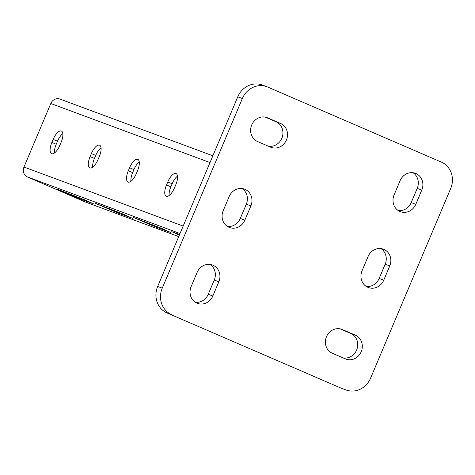 <?xml version="1.0" encoding="UTF-8"?>
<svg xmlns="http://www.w3.org/2000/svg" width="475" height="475" viewBox="0 0 475 475"><rect width="100%" height="100%" fill="white"/><g stroke="black" fill="none" stroke-linecap="round" stroke-linejoin="round"><path stroke-width="0.71" d="M251.708 124.984A12.867 11.816 -69.7 0 1 267.033 117.61A12.867 11.816 -69.7 0 1 267.562 117.824L280.582 123.447A12.867 11.816 -69.7 0 1 286.544 139.703A12.867 11.816 -69.7 0 1 271.1 147.363A12.867 11.816 -69.7 0 1 270.572 147.155L257.551 141.526A12.867 11.816 -69.7 0 1 251.708 124.984M326.497 336.71A12.867 11.816 -69.7 0 1 341.822 329.335A12.867 11.816 -69.7 0 1 342.356 329.549L355.371 335.178A12.867 11.816 -69.7 0 1 361.332 351.429A12.867 11.816 -69.7 0 1 345.895 359.094A12.867 11.816 -69.7 0 1 345.361 358.88L332.34 353.252A12.867 11.816 -69.7 0 1 326.497 336.71M266.879 86.717A20.591 18.905 110.3 0 1 267.728 87.056L441.322 162.082A20.591 18.905 110.3 0 1 450.668 188.551L370.565 378.183A20.591 18.905 110.3 0 1 346.049 389.987L341.46 388.283A20.591 18.905 -69.7 0 1 340.611 387.944L167.016 312.918A20.591 18.905 -69.7 0 1 157.67 286.449L237.773 96.817A20.591 18.905 -69.7 0 1 262.289 85.013L266.879 86.717A20.591 18.905 110.3 0 0 242.357 98.521L237.773 96.817M157.67 286.449L162.254 288.153L242.357 98.521M340.611 387.944L167.016 312.918M223.173 210.763L229.182 196.537A12.867 11.816 -69.7 0 1 244.506 189.163A12.867 11.816 -69.7 0 1 250.877 205.918L244.868 220.139A12.867 11.816 -69.7 0 1 229.55 227.519A12.867 11.816 -69.7 0 1 223.173 210.763M191.128 286.615L197.137 272.395A12.867 11.816 -69.7 0 1 212.462 265.014A12.867 11.816 -69.7 0 1 218.838 281.77L212.83 295.996A12.867 11.816 -69.7 0 1 197.505 303.371A12.867 11.816 -69.7 0 1 191.128 286.615M362.045 270.786L368.054 256.559A12.867 11.816 -69.7 0 1 383.378 249.185A12.867 11.816 -69.7 0 1 389.755 265.941L383.747 280.161A12.867 11.816 -69.7 0 1 368.422 287.535A12.867 11.816 -69.7 0 1 362.045 270.786M394.09 194.928L400.098 180.708A12.867 11.816 -69.7 0 1 415.417 173.328A12.867 11.816 -69.7 0 1 421.794 190.083L415.785 204.309A12.867 11.816 -69.7 0 1 400.461 211.684A12.867 11.816 -69.7 0 1 394.09 194.928M162.254 288.153A20.591 18.905 110.3 0 0 171.606 314.616M345.194 389.642A20.591 18.905 110.3 0 0 346.049 389.987M242.113 188.575A12.867 11.816 -69.7 0 1 246.293 204.214L240.285 218.441A12.867 11.816 -69.7 0 1 227.353 226.403M265.299 117.123L275.999 121.748A12.867 11.816 -69.7 0 1 282.287 137.079A12.867 11.816 -69.7 0 1 268.25 146.146M210.075 264.427A12.867 11.816 -69.7 0 1 214.249 280.072L208.246 294.292A12.867 11.816 -69.7 0 1 195.308 302.26M340.094 328.854L350.787 333.474A12.867 11.816 -69.7 0 1 357.075 348.804A12.867 11.816 -69.7 0 1 343.039 357.877M380.986 248.597A12.867 11.816 -69.7 0 1 385.166 264.237L379.157 278.463A12.867 11.816 -69.7 0 1 366.225 286.425M413.03 172.74A12.867 11.816 -69.7 0 1 417.21 188.385L411.202 202.605A12.867 11.816 -69.7 0 1 398.264 210.573M179.609 234.507L171.772 231.658L179.354 235.113M85.625 202.101L178.719 236.627L85.945 202.231A7.719 7.089 110.3 0 1 85.625 202.101L27.473 176.967A7.719 7.089 -69.7 0 1 23.97 167.046L50.801 103.52A7.719 7.089 -69.7 0 1 59.998 99.091L212.865 155.782M79.818 198.829L94.198 204.113L84.835 199.892L57.119 189.133L79.818 198.829L80.198 197.933M118.038 213.008L132.418 218.286L123.055 214.065L95.332 203.306L118.038 213.008L118.418 212.105M156.257 227.181L170.638 232.459L161.268 228.237L133.552 217.485L156.257 227.181L156.637 226.278M169.153 195.498A10.705 4.233 113.4 0 1 170.869 186.806L172.152 183.772A10.705 4.233 113.4 0 1 177.484 176.154M139.264 161.981A10.705 4.233 -66.6 0 0 133.932 169.599L132.656 172.633A10.705 4.233 -66.6 0 0 130.934 181.325M101.044 147.808A10.705 4.233 -66.6 0 0 95.718 155.426L94.436 158.46A10.705 4.233 -66.6 0 0 92.714 167.152M62.831 133.635A10.705 4.233 -66.6 0 0 57.499 141.253L56.216 144.287A10.705 4.233 -66.6 0 0 54.5 152.98M174.479 187.88L175.762 184.846A10.705 4.233 -66.6 0 0 176.035 173.541A10.705 4.233 -66.6 0 0 167.812 181.895L166.529 184.929A10.705 4.233 -66.6 0 0 166.256 196.234A10.705 4.233 -66.6 0 0 174.479 187.88M128.315 170.757L129.598 167.723A10.705 4.233 113.4 0 1 137.815 159.368A10.705 4.233 113.4 0 1 137.542 170.673L136.266 173.708A10.705 4.233 113.4 0 1 128.042 182.062A10.705 4.233 113.4 0 1 128.315 170.757L132.656 172.633M90.096 156.584L91.378 153.55A10.705 4.233 113.4 0 1 99.602 145.196A10.705 4.233 113.4 0 1 99.328 156.501L98.046 159.535A10.705 4.233 113.4 0 1 89.823 167.889A10.705 4.233 113.4 0 1 90.096 156.584L94.436 158.46M51.876 142.411L53.158 139.377A10.705 4.233 113.4 0 1 61.382 131.023A10.705 4.233 113.4 0 1 61.109 142.328L59.826 145.362A10.705 4.233 113.4 0 1 51.603 153.716A10.705 4.233 113.4 0 1 51.876 142.411L56.216 144.287M267.562 117.824L266.493 117.42M342.356 329.549L341.282 329.151M421.794 190.083L417.21 188.385M415.785 204.309L411.202 202.605M389.755 265.941L385.166 264.237M383.747 280.161L379.157 278.463M355.371 335.178L350.787 333.474M218.838 281.77L214.249 280.072M212.83 295.996L208.246 294.292M280.582 123.447L275.999 121.748M250.877 205.918L246.293 204.214M244.868 220.139L240.285 218.441M27.473 176.967L180.019 233.54M23.97 167.046L183.166 226.088M50.801 103.52L210.003 162.557M170.869 186.806L166.529 184.929M172.152 183.772L167.812 181.895M57.499 141.253L53.158 139.377M95.718 155.426L91.378 153.55M133.932 169.599L129.598 167.723"/></g></svg>

